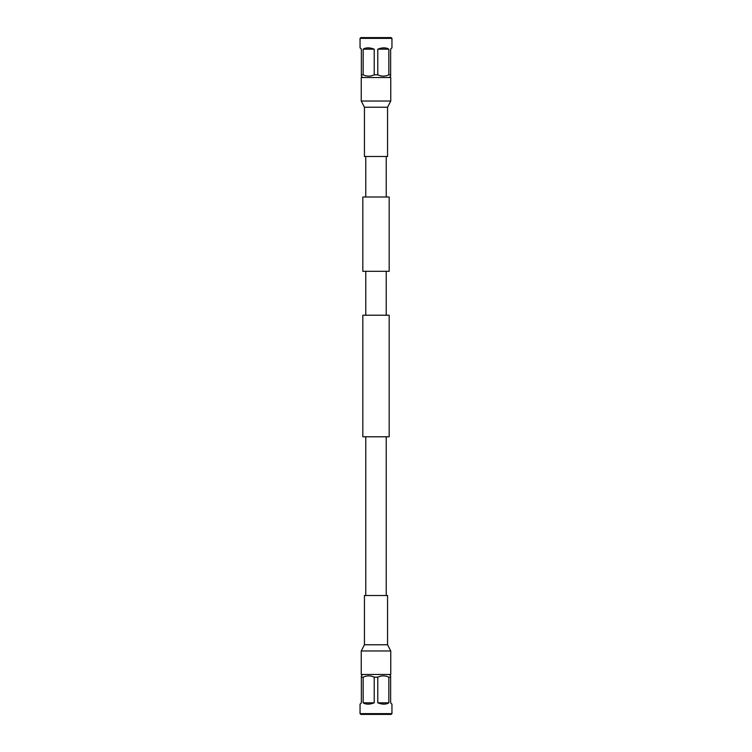 <?xml version="1.0" encoding="UTF-8"?>
<svg xmlns="http://www.w3.org/2000/svg" width="752" height="752" viewBox="0 0 752 752"><rect width="100%" height="100%" fill="white"/><g stroke="black" fill="none" stroke-linecap="round" stroke-linejoin="round"><path stroke-width="1.13" d="M386.237 197.005L386.237 156.491M365.763 197.005L365.763 156.491M362.831 271.303L389.169 271.303L389.169 197.005L362.831 197.005L362.831 271.303M389.169 436.79L362.831 436.79L362.831 315.21L389.169 315.21L389.169 436.79M386.237 595.509L386.237 436.79M365.763 595.509L365.763 436.79M386.237 315.21L386.237 271.303M365.763 315.21L365.763 271.303M361.233 674.469L390.767 674.469L390.767 650.969L361.233 650.969L361.233 674.469M387.562 644.765L387.562 595.509L364.438 595.509L364.438 644.765L387.562 644.765L390.767 650.969M390.767 77.531L361.233 77.531L361.233 101.031L390.767 101.031L390.767 77.531M364.438 107.235L364.438 156.491L387.562 156.491L387.562 107.235L364.438 107.235L361.233 101.031M391.952 713.639L360.048 713.639L360.819 714.4L391.181 714.4L391.952 713.639L391.952 704.163L390.626 702.838L390.626 675.907M362.755 674.469L361.374 675.851L361.374 677.176L363.169 677.176C366.835 675.428 370.52 675.428 374.214 677.176L377.786 677.176C381.461 675.428 385.146 675.428 388.831 677.176L390.626 677.176L390.626 675.851L389.245 674.469M388.831 677.176L388.831 702.838C386.039 704.596 382.354 704.596 377.786 702.838L377.786 677.176M374.214 677.176L374.214 702.838C369.646 704.596 365.961 704.596 363.169 702.838L363.169 677.176M361.374 675.851L361.374 702.838L360.048 704.163L360.048 713.639M383.313 675.851L382.608 675.869M368.687 675.851L367.991 675.869M377.786 702.838L388.831 702.838M363.169 702.838L374.214 702.838M391.952 38.361L360.048 38.361L360.819 37.6L391.181 37.6L391.952 38.361L391.952 47.837L390.626 49.162L390.626 76.149L390.626 74.824L390.626 76.149L389.245 77.531M362.755 77.531L361.374 76.149L361.374 74.824L361.374 76.149M368.687 76.149L369.392 76.131M383.313 76.149L384.009 76.131M360.048 38.361L360.048 47.837L361.374 49.162L361.374 74.824L363.169 74.824L363.169 49.162C365.961 47.404 369.646 47.404 374.214 49.162L374.214 74.824C370.539 76.572 366.854 76.572 363.169 74.824M377.786 74.824L377.786 49.162C382.354 47.404 386.039 47.404 388.831 49.162L388.831 74.824C385.165 76.572 381.48 76.572 377.786 74.824L374.214 74.824M390.626 74.824L388.831 74.824M388.831 49.162L377.786 49.162M374.214 49.162L363.169 49.162M364.438 644.765L361.233 650.969M387.562 107.235L390.767 101.031"/></g></svg>
